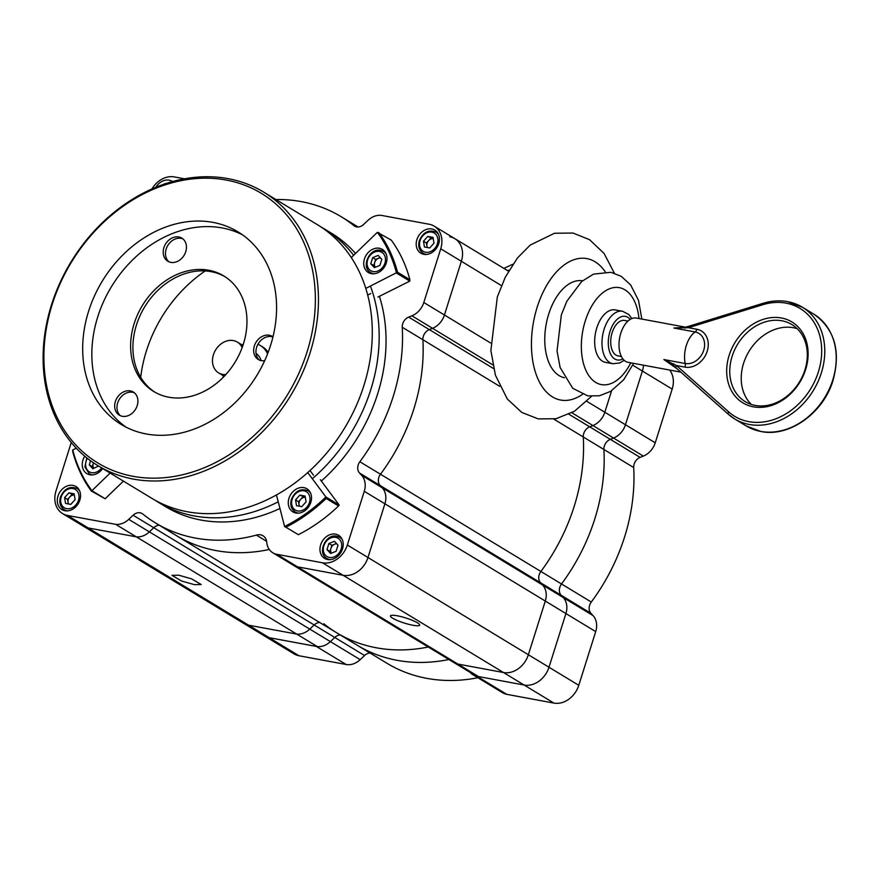 <?xml version="1.0" encoding="UTF-8"?>
<svg xmlns="http://www.w3.org/2000/svg" width="880" height="880" viewBox="0 0 880 880"><rect width="100%" height="100%" fill="white"/><g stroke="black" fill="none" stroke-linecap="round" stroke-linejoin="round"><path stroke-width="1.32" d="M276.441 494.923L284.603 526.493L298.375 534.666L284.603 526.493A152.262 122.397 -58.8 0 0 325.908 496.98L339.196 505.043L338.547 505.967L326.172 498.465L325.908 496.98L307.736 472.571M298.375 534.666A153.164 123.123 -58.8 0 0 338.547 505.967M326.172 498.465A153.164 123.123 121.2 0 1 286.011 527.164M289.333 507.87A13.519 10.868 -58.8 0 0 292.886 511.885A13.519 10.868 -58.8 0 0 307.208 508.607A13.519 10.868 -58.8 0 0 310.442 492.789A13.519 10.868 -58.8 0 0 306.9 488.774A13.519 10.868 -58.8 0 0 292.578 492.063A13.519 10.868 -58.8 0 0 289.333 507.87M309.991 470.525L313.489 475.211M339.196 505.043L320.342 479.699M93.852 468.347A5.632 4.532 121.2 0 1 93.225 463.595L93.467 462.803M93.511 462.836A5.632 4.532 -58.8 0 0 93.225 463.595L92.257 466.642L89.287 464.838L90.563 460.768M98.549 466.037L92.873 468.743L89.287 464.838M93.83 468.358L92.257 466.642M509.058 270.237L507.276 270.446M622.545 311.267L615.219 309.903A26.675 15.18 100.5 0 0 596.783 327.91A26.675 15.18 100.5 0 0 605.473 362.351L612.81 363.715A26.675 15.18 -79.5 0 1 604.109 329.263A26.675 15.18 -79.5 0 1 622.545 311.267L628.76 314.468L631.917 318.538M426.459 243.023L428.604 240.625A5.632 4.532 -58.8 0 0 427.163 243.155A5.632 4.532 -58.8 0 0 426.932 245.916L426.459 243.023L423.478 241.219L427.779 236.423L433.026 237.391L433.994 243.177L429.693 247.973L424.435 246.994L423.478 241.219M430.749 238.227L428.604 240.625A5.632 4.532 121.2 0 1 433.246 238.689L427.779 236.423M427.207 247.511L426.932 245.916A5.632 4.532 -58.8 0 0 427.548 247.577M299.277 506.209L298.529 501.721L300.674 499.323A5.632 4.532 -58.8 0 0 299.233 501.853A5.632 4.532 -58.8 0 0 299.013 504.603A5.632 4.532 -58.8 0 0 299.618 506.264M299.849 495.11L305.107 496.089L306.064 501.864L301.763 506.671L296.516 505.692L295.548 499.917L299.849 495.11L305.316 497.376A5.632 4.532 -58.8 0 0 300.674 499.323L302.83 496.914M298.529 501.721L295.548 499.917M146.278 433.972A112.618 90.53 -58.8 0 0 264.781 360.448A112.618 90.53 -58.8 0 0 238.007 231.869A112.618 90.53 -58.8 0 0 212.982 222.387A112.618 90.53 -58.8 0 0 94.479 295.911A112.618 90.53 -58.8 0 0 121.253 424.49A112.618 90.53 -58.8 0 0 146.278 433.972M242.495 234.817A112.618 90.53 -58.8 0 0 222.156 227.942A112.618 90.53 -58.8 0 0 105.05 298.452A112.618 90.53 -58.8 0 0 125.939 427.097M208.813 270.259A67.573 54.318 121.2 0 1 223.828 275.957A67.573 54.318 121.2 0 1 239.888 353.1A67.573 54.318 121.2 0 1 168.784 397.21A67.573 54.318 121.2 0 1 153.769 391.523A67.573 54.318 121.2 0 1 137.698 314.38A67.573 54.318 121.2 0 1 208.813 270.259M264.682 360.668A13.519 10.868 121.2 0 1 261.272 360.635A13.519 10.868 121.2 0 1 258.269 359.491A13.519 10.868 121.2 0 1 255.057 344.069A13.519 10.868 121.2 0 1 269.28 335.247A13.519 10.868 121.2 0 1 272.283 336.38A13.519 10.868 121.2 0 1 272.976 336.853M133.749 411.697A13.519 10.868 121.2 0 1 119.284 415.151A13.519 10.868 121.2 0 1 118.833 395.483A13.519 10.868 121.2 0 1 133.298 392.04A13.519 10.868 121.2 0 1 133.749 411.697M163.361 254.265A13.519 10.868 121.2 0 1 168.751 240.196A13.519 10.868 121.2 0 1 181.83 238.117A13.519 10.868 121.2 0 1 186.285 245.091A13.519 10.868 121.2 0 1 180.884 259.16A13.519 10.868 121.2 0 1 167.816 261.239A13.519 10.868 121.2 0 1 163.361 254.265M320.925 226.919A159.918 128.557 121.2 0 1 324.401 228.932A159.918 128.557 121.2 0 1 353.617 255.299M370.458 286.088A159.918 128.557 121.2 0 1 312.334 478.731M278.223 501.82A159.918 128.557 121.2 0 1 194.128 515.911A159.918 128.557 121.2 0 1 158.598 502.436A159.918 128.557 121.2 0 1 155.199 500.291M263.681 192.115L317.526 224.763A159.918 128.557 121.2 0 1 355.542 407.341A159.918 128.557 121.2 0 1 187.264 511.742A159.918 128.557 121.2 0 1 151.723 498.267L97.878 465.63A159.918 128.557 121.2 0 1 59.851 283.052A159.918 128.557 121.2 0 1 228.14 178.651A159.918 128.557 121.2 0 1 263.681 192.115A159.918 128.557 121.2 0 1 301.697 374.693A159.918 128.557 121.2 0 1 133.408 479.094A159.918 128.557 121.2 0 1 97.878 465.63M226.325 180.07A157.663 126.742 -58.8 0 0 52.173 304.513A157.663 126.742 -58.8 0 0 132.935 476.289A157.663 126.742 -58.8 0 0 307.087 351.846A157.663 126.742 -58.8 0 0 226.325 180.07M140.701 377.322A126.137 101.398 121.2 0 1 205.194 270.93M324.401 228.932L331.276 233.101A159.918 128.557 121.2 0 1 355.542 253.429M379.412 296.307A159.918 128.557 121.2 0 1 321.332 481.041M279.95 508.497A159.918 128.557 121.2 0 1 201.003 520.069A159.918 128.557 121.2 0 1 165.473 506.605L158.598 502.436M154.924 392.194A67.573 54.318 121.2 0 1 140.338 315.007A67.573 54.318 121.2 0 1 211.101 271.656A67.573 54.318 121.2 0 1 224.961 276.661M259.468 360.096A13.519 10.868 121.2 0 1 257.708 344.707A13.519 10.868 121.2 0 1 271.568 336.633A13.519 10.868 121.2 0 1 272.943 336.996M120.483 415.756A13.519 10.868 121.2 0 1 121.121 396.88A13.519 10.868 121.2 0 1 134.387 392.821M169.015 261.844A13.519 10.868 121.2 0 1 165.649 255.662A13.519 10.868 121.2 0 1 170.445 242.143A13.519 10.868 121.2 0 1 182.919 238.898M76.274 448.206L72.743 449.966L72.655 451.385A153.164 123.123 121.2 0 0 91.278 491.007L91.894 490.71L105.182 498.762L91.278 491.007M72.743 449.966A152.262 122.397 -58.8 0 0 91.894 490.71L110.132 473.066M84.744 456.192A13.519 10.868 -58.8 0 0 86.878 473.638A13.519 10.868 -58.8 0 0 98.78 472.483A13.519 10.868 -58.8 0 0 102.641 468.523M105.182 498.762L123.42 481.118M71.258 442.541L56.001 490.908A22.528 18.106 -58.8 0 0 62.535 513.546A22.528 18.106 -58.8 0 0 67.54 515.449L115.687 524.348A18.018 14.487 -58.8 0 0 128.744 519.365L133.122 515.229A9.009 7.238 121.2 0 1 140.14 512.809A9.009 7.238 121.2 0 1 142.142 513.568A9.009 7.238 121.2 0 1 142.791 514.019A179.069 143.946 -58.8 0 0 155.54 522.973A179.069 143.946 -58.8 0 0 256.399 535.117A11.055 8.888 121.2 0 1 260.557 534.82A11.055 8.888 121.2 0 1 263.01 535.755A11.055 8.888 121.2 0 1 266.629 541.31L266.761 542.542A18.018 14.487 -58.8 0 0 272.833 552.794L474.485 675.037A18.018 14.487 -58.8 0 0 478.489 676.555L524.106 685.025A22.528 18.106 -58.8 0 0 548.988 667.249L565.917 613.547A18.018 14.487 -58.8 0 0 563.255 597.531L561.154 595.254A9.009 7.238 121.2 0 1 561.506 583.979A179.069 143.946 -58.8 0 0 603.911 449.482A9.009 7.238 121.2 0 1 610.313 439.34L613.547 438.042A18.018 14.487 -58.8 0 0 625.449 424.743L642.378 371.041A22.528 18.106 -58.8 0 0 643.511 365.2A22.528 18.106 121.2 0 1 642.378 371.041L625.449 424.743A18.018 14.487 121.2 0 1 613.547 438.042L610.313 439.34A9.009 7.238 -58.8 0 0 603.911 449.482A179.069 143.946 121.2 0 1 561.506 583.979A9.009 7.238 -58.8 0 0 561.154 595.254L563.255 597.531A18.018 14.487 121.2 0 1 565.917 613.547L548.988 667.249A22.528 18.106 121.2 0 1 524.106 685.025L476.938 676.269A18.018 14.487 121.2 0 1 472.934 674.751A18.018 14.487 121.2 0 1 470.173 672.419M62.535 513.546L243.551 623.282A22.528 18.106 -58.8 0 0 248.567 625.185L269.181 637.681A22.528 18.106 121.2 0 1 264.176 635.789A22.528 18.106 -58.8 0 0 269.181 637.681L317.328 646.58A18.018 14.487 -58.8 0 0 330.385 641.608A18.018 14.487 121.2 0 1 316.349 646.437L269.181 637.681L298.969 655.743A22.528 18.106 121.2 0 1 293.964 653.84L243.551 623.282A22.528 18.106 -58.8 0 0 248.567 625.185L296.703 634.084A18.018 14.487 -58.8 0 0 309.76 629.101L314.149 624.965A9.009 7.238 121.2 0 1 319.627 622.446A9.009 7.238 121.2 0 0 314.149 624.965L334.763 637.461L330.385 641.608L334.763 637.461A9.009 7.238 121.2 0 1 340.252 634.942A9.009 7.238 -58.8 0 0 334.763 637.461L364.551 655.523L360.173 659.659A18.018 14.487 121.2 0 1 346.137 664.499L298.969 655.743M396.979 660.297A179.069 143.946 121.2 0 1 357.192 645.216A179.069 143.946 -58.8 0 0 448.877 659.516A179.069 143.946 121.2 0 1 396.979 660.297M669.669 370.051A22.528 18.106 121.2 0 1 672.177 389.092L655.237 442.794A18.018 14.487 121.2 0 1 643.335 456.104L640.112 457.391A9.009 7.238 -58.8 0 0 633.699 467.544A179.069 143.946 121.2 0 1 591.294 602.03A9.009 7.238 -58.8 0 0 590.942 613.316L593.043 615.593A18.018 14.487 121.2 0 1 595.705 631.609L578.776 685.3A22.528 18.106 121.2 0 1 553.894 703.087L506.726 694.32A18.018 14.487 121.2 0 1 502.722 692.802L472.934 674.751M477.862 677.732A179.069 143.946 121.2 0 1 426.767 678.348A179.069 143.946 121.2 0 1 386.98 663.278L336.567 632.72A179.069 143.946 -58.8 0 0 428.252 647.009A179.069 143.946 -58.8 0 1 336.567 632.72A179.069 143.946 -58.8 0 1 323.807 623.755M370.04 653.004A9.009 7.238 -58.8 0 0 364.551 655.523M621.39 356.51L618.035 355.883A18.018 10.252 -79.5 0 1 612.15 332.607A18.018 10.252 -79.5 0 1 624.613 320.452L627.968 321.079M680.867 372.13L628.133 362.34A22.528 12.815 -79.5 0 1 620.785 333.256A22.528 12.815 -79.5 0 1 636.361 318.054L685.553 327.184M781.407 317.977A47.3 38.027 121.2 0 1 805.64 369.501A47.3 38.027 121.2 0 1 753.39 406.835A47.3 38.027 121.2 0 1 729.157 355.3A47.3 38.027 121.2 0 1 781.407 317.977M755.205 405.416A45.045 36.212 -58.8 0 0 802.604 376.002A45.045 36.212 -58.8 0 0 791.901 324.577A45.045 36.212 -58.8 0 0 781.891 320.782A45.045 36.212 -58.8 0 0 734.481 350.196A45.045 36.212 -58.8 0 0 745.195 401.621A45.045 36.212 -58.8 0 0 755.205 405.416M751.322 404.426A45.045 36.212 121.2 0 1 747.813 353.397A45.045 36.212 121.2 0 1 793.342 327.723A45.045 36.212 121.2 0 1 797.225 328.713M728.299 414.216L673.574 365.673L663.905 359.557L676.478 365.552L728.75 411.939A63.063 50.699 -58.8 0 0 748.726 421.641A63.063 50.699 -58.8 0 0 818.389 371.877A63.063 50.699 -58.8 0 0 786.082 303.16A63.063 50.699 -58.8 0 0 762.531 304.788L688.413 327.701L673.849 328.02L685.278 327.25A2.255 0.77 76 0 0 684.893 328.207M673.42 365.552L673.475 365.618A2.255 1.1 -49.2 0 1 673.673 363.803M673.574 365.673A2.255 1.1 -49.2 0 1 673.475 365.618L676.126 367.928A2.255 1.331 -48.4 0 1 676.478 365.552L684.959 367.125A20.141 16.192 121.2 0 0 707.212 351.23A20.141 16.192 121.2 0 0 696.894 329.274L688.413 327.701A2.255 0.99 72.8 0 1 688.897 326.249L763.015 303.325A2.255 0.99 72.8 0 0 762.531 304.788M676.247 368.016A2.255 1.331 -48.4 0 1 676.126 367.928L728.398 414.315A2.255 1.331 -48.4 0 1 728.75 411.939M677.149 368.83L663.905 359.557L685.19 363.506A16.786 13.497 -58.8 0 0 703.736 350.262A16.786 13.497 -58.8 0 0 695.134 331.969A4.51 2.563 100.5 0 0 696.894 329.274M684.959 367.125A4.51 2.563 -79.5 0 0 685.19 363.506A22.528 12.815 100.5 0 1 686.345 345.422A22.528 12.815 100.5 0 1 695.134 331.969L673.849 328.02L683.078 327.657M68.31 503.932L67.562 499.455L69.707 497.046A5.632 4.532 -58.8 0 0 68.266 499.576A5.632 4.532 -58.8 0 0 68.046 502.337A5.632 4.532 -58.8 0 0 68.662 503.998M68.882 492.844L74.14 493.823L75.097 499.598L70.807 504.394L65.549 503.426L64.581 497.64L68.882 492.844L74.349 495.11A5.632 4.532 -58.8 0 0 69.707 497.046L71.863 494.648M67.562 499.455L64.581 497.64M370.766 263.725L372.691 257.62L378.213 255.409L381.799 259.303L379.874 265.419L374.352 267.619L370.766 263.725L373.747 265.529L375.672 259.424L372.691 257.62M375.672 259.424L378.433 258.313A5.632 4.532 -58.8 0 0 374.704 262.471A5.632 4.532 -58.8 0 0 375.331 267.234L373.747 265.529M380.578 257.983A5.632 4.532 -58.8 0 0 378.433 258.313L380.226 257.598M242.143 347.622A18.018 14.487 -58.8 0 0 237.325 342.078A18.018 14.487 -58.8 0 0 233.31 340.56A18.018 14.487 -58.8 0 0 214.357 352.33A18.018 14.487 -58.8 0 0 218.636 372.9A18.018 14.487 -58.8 0 0 222.64 374.418A18.018 14.487 -58.8 0 0 225.786 374.605M261.162 360.613A18.018 14.487 -58.8 0 0 256.036 353.43M243.32 344.212A27.027 21.725 -58.8 0 0 241.802 344.795M223.124 375.617A27.027 21.725 -58.8 0 0 223.3 377.234M267.575 353.848A27.027 21.725 -58.8 0 0 260.326 345.488A27.027 21.725 -58.8 0 0 257.939 344.278M327.591 559.537A13.519 10.868 -58.8 0 0 341.803 550.715A13.519 10.868 -58.8 0 0 338.591 535.282A13.519 10.868 -58.8 0 0 335.588 534.149A13.519 10.868 -58.8 0 0 321.365 542.971A13.519 10.868 -58.8 0 0 324.588 558.404A13.519 10.868 -58.8 0 0 327.591 559.537M64.922 510.763A13.519 10.868 -58.8 0 0 79.145 501.941A13.519 10.868 -58.8 0 0 75.933 486.508A13.519 10.868 -58.8 0 0 72.93 485.375A13.519 10.868 -58.8 0 0 58.707 494.197A13.519 10.868 -58.8 0 0 61.919 509.619A13.519 10.868 -58.8 0 0 64.922 510.763M172.568 181.566A13.519 10.868 -58.8 0 0 172.161 181.302A13.519 10.868 -58.8 0 0 169.158 180.169A13.519 10.868 -58.8 0 0 155.815 187.319M423.819 254.331A13.519 10.868 -58.8 0 0 438.042 245.509A13.519 10.868 -58.8 0 0 434.819 230.087A13.519 10.868 -58.8 0 0 431.816 228.943A13.519 10.868 -58.8 0 0 417.604 237.765A13.519 10.868 -58.8 0 0 420.816 253.198A13.519 10.868 -58.8 0 0 423.819 254.331M272.833 552.794A18.018 14.487 -58.8 0 0 276.837 554.312L297.462 566.819A18.018 14.487 -58.8 0 1 293.458 565.301A18.018 14.487 -58.8 0 0 297.462 566.819L343.09 575.289A22.528 18.106 -58.8 0 0 367.972 557.513L384.901 503.811A18.018 14.487 -58.8 0 0 382.239 487.795L380.138 485.518A9.009 7.238 121.2 0 1 380.479 474.243A179.069 143.946 -58.8 0 0 422.884 339.746A9.009 7.238 121.2 0 1 429.297 329.604L432.531 328.306A18.018 14.487 -58.8 0 0 444.433 314.996L461.362 261.305A22.528 18.106 -58.8 0 0 454.828 238.656A22.528 18.106 -58.8 0 0 449.823 236.764M155.54 522.973L176.165 535.48A179.069 143.946 -58.8 0 0 269.291 549.483A179.069 143.946 -58.8 0 1 176.165 535.48L336.567 632.72M67.54 515.449L88.165 527.945A22.528 18.106 -58.8 0 1 83.16 526.053A22.528 18.106 -58.8 0 0 88.165 527.945L136.312 536.844A18.018 14.487 -58.8 0 0 149.369 531.872L153.747 527.725A9.009 7.238 121.2 0 1 159.225 525.206A9.009 7.238 121.2 0 0 153.747 527.725L314.149 624.965L309.76 629.101L360.173 659.659M268.147 352.363A27.027 21.725 -58.8 0 0 262.383 346.742L260.326 345.488M276.837 554.312L322.465 562.782A22.528 18.106 -58.8 0 0 347.347 545.006L364.276 491.304A18.018 14.487 -58.8 0 0 361.614 475.299L359.513 473.011A9.009 7.238 121.2 0 1 359.854 461.736A179.069 143.946 -58.8 0 0 402.259 327.25A9.009 7.238 121.2 0 1 408.672 317.097L411.906 315.81A18.018 14.487 -58.8 0 0 423.808 302.5L440.737 248.798A22.528 18.106 -58.8 0 0 434.203 226.16A22.528 18.106 -58.8 0 0 429.198 224.257L382.03 215.501A18.018 14.487 -58.8 0 0 367.994 220.341L363.616 224.477A9.009 7.238 121.2 0 1 354.596 226.138A9.009 7.238 121.2 0 1 353.958 225.687A179.069 143.946 -58.8 0 0 341.198 216.722A179.069 143.946 -58.8 0 0 301.411 201.652A179.069 143.946 -58.8 0 0 275.891 199.529M184.536 178.827L174.273 176.913A22.528 18.106 -58.8 0 0 151.954 188.969M256.399 535.117L266.629 541.321M115.687 524.348L136.312 536.844A18.018 14.487 -58.8 0 0 149.369 531.872L153.747 527.725L133.122 515.229M178.783 575.212L191.62 578.864L201.19 584.529L194.37 584.65L181.533 580.998L171.963 575.333L178.783 575.212M412.874 625.251A15.312 2.651 -162.5 0 0 419.683 625.13A15.312 2.651 -162.5 0 0 412.5 620.4A15.312 2.651 -162.5 0 0 397.287 615.802A15.312 2.651 -162.5 0 0 390.467 615.912A15.312 2.651 -162.5 0 0 397.661 620.653A15.312 2.651 -162.5 0 0 412.874 625.251M322.465 562.782L343.09 575.289L297.462 566.819L457.864 664.048A18.018 14.487 -58.8 0 1 453.86 662.53A18.018 14.487 -58.8 0 0 457.864 664.048L503.481 672.518A22.528 18.106 -58.8 0 0 528.363 654.742L545.303 601.04A18.018 14.487 -58.8 0 0 542.641 585.035L540.54 582.747A9.009 7.238 121.2 0 1 540.881 571.472A179.069 143.946 -58.8 0 0 583.286 436.986A9.009 7.238 121.2 0 1 589.699 426.833L592.922 425.546A18.018 14.487 -58.8 0 0 604.824 412.236L611.589 390.786L604.824 412.236L655.237 442.794M317.328 646.58L296.703 634.084L248.567 625.185L88.165 527.945L136.312 536.844L296.703 634.084A18.018 14.487 -58.8 0 0 309.76 629.101L128.744 519.365M478.489 676.555L457.864 664.048L503.481 672.518L343.09 575.289A22.528 18.106 -58.8 0 0 367.972 557.513L384.901 503.811A18.018 14.487 -58.8 0 0 382.239 487.795L380.138 485.518A9.009 7.238 121.2 0 1 380.479 474.243A179.069 143.946 -58.8 0 0 422.884 339.746A9.009 7.238 121.2 0 1 429.297 329.604L432.531 328.306A18.018 14.487 -58.8 0 0 444.433 314.996L461.362 261.305A22.528 18.106 -58.8 0 0 454.828 238.656L508.497 271.194M326.986 549.604L328.911 543.499L334.433 541.288L338.019 545.193L336.094 551.298L330.583 553.509L326.986 549.604L329.967 551.408L330.935 548.361L331.892 545.303L328.911 543.499M331.892 545.303L334.653 544.203A5.632 4.532 -58.8 0 0 330.935 548.361A5.632 4.532 -58.8 0 0 331.551 553.113L329.967 551.408M336.798 543.862A5.632 4.532 -58.8 0 0 334.653 544.203L336.446 543.477M553.894 703.087L503.481 672.518A22.528 18.106 -58.8 0 0 528.363 654.742L545.303 601.04A18.018 14.487 -58.8 0 0 542.641 585.035L540.54 582.747A9.009 7.238 121.2 0 1 540.881 571.472A179.069 143.946 -58.8 0 0 583.286 436.986A9.009 7.238 121.2 0 1 589.699 426.833L592.922 425.546A18.018 14.487 -58.8 0 0 604.824 412.236L586.85 401.335M365.805 288.409L397.518 272.206L409.882 279.697L409.794 281.127L396.506 273.064A152.262 122.397 -58.8 0 0 377.355 232.331L351.296 257.543M409.882 279.697A153.164 123.123 -58.8 0 0 391.259 240.086L377.355 232.331M378.884 232.584A153.164 123.123 121.2 0 1 397.518 272.206M380.259 271.37A13.519 10.868 -58.8 0 0 382.371 249.403A13.519 10.868 -58.8 0 0 370.469 250.547A13.519 10.868 -58.8 0 0 368.357 272.514A13.519 10.868 -58.8 0 0 380.259 271.37M370.766 293.524L367.708 295.064M377.938 297.044L409.794 281.127M87.351 458.326A10.703 8.602 -58.8 0 0 91.63 472.681A10.703 8.602 -58.8 0 0 101.618 467.896M92.642 474.881A12.386 9.955 121.2 0 1 91.993 474.793A12.386 9.955 121.2 0 1 89.232 473.748L91.168 474.925M630.223 319.385A22.165 12.617 100.5 0 0 610.049 331.331A22.165 12.617 100.5 0 0 610.423 353.771A22.165 12.617 100.5 0 0 622.886 358.897M582.483 280.819A49.291 28.061 100.5 0 0 548.691 314.138A49.291 28.061 100.5 0 0 564.476 377.751M605.22 271.777A71.918 40.931 100.5 0 0 537.185 307.164A71.918 40.931 100.5 0 0 539.44 382.063A71.918 40.931 100.5 0 0 582.461 394.35M639.001 318.538A49.291 28.061 100.5 0 0 615.659 287.408A49.291 28.061 100.5 0 0 585.277 320.925A49.291 28.061 100.5 0 0 592.592 380.05A49.291 28.061 100.5 0 0 630.773 362.835M420.09 240.592A10.703 8.602 -58.8 0 0 425.568 252.241A10.703 8.602 -58.8 0 0 437.382 243.804A10.703 8.602 -58.8 0 0 431.904 232.144A10.703 8.602 -58.8 0 0 420.09 240.592M426.58 254.452A12.386 9.955 121.2 0 1 423.17 253.308C419.133 250.448 417.846 246.213 419.331 240.603C423.17 232.155 428.736 229.328 436.018 232.122A12.386 9.955 121.2 0 1 438.603 234.608M309.452 502.491A10.703 8.602 -58.8 0 0 303.974 490.842A10.703 8.602 -58.8 0 0 292.16 499.279A10.703 8.602 -58.8 0 0 297.638 510.939A10.703 8.602 -58.8 0 0 309.452 502.491M298.65 513.139A12.386 9.955 121.2 0 1 295.24 512.006C291.203 509.146 289.927 504.911 291.412 499.301C295.251 490.853 300.806 488.026 308.088 490.82A12.386 9.955 121.2 0 1 310.673 493.306M346.137 664.499L316.349 646.437M506.726 694.32L476.938 676.269M578.776 685.3L347.347 545.006M595.705 631.609L364.276 491.304M593.043 615.593L361.614 475.299M590.942 613.316L359.513 473.011M591.294 602.03L359.854 461.736M633.699 467.544L553.817 419.122M640.112 457.391L569.008 414.293M643.335 456.104L571.879 412.786M672.177 389.092L632.753 365.2M728.519 414.403A2.255 1.331 -48.4 0 1 728.398 414.315L734.69 418.957A65.318 52.503 121.2 0 1 728.519 414.403M787.897 301.741A65.318 52.503 121.2 0 1 802.406 307.241A65.318 52.503 121.2 0 1 817.938 381.81A65.318 52.503 121.2 0 1 749.199 424.457A65.318 52.503 121.2 0 1 734.69 418.957L746.141 425.898A65.318 52.503 -58.8 0 0 760.661 431.398A65.318 52.503 -58.8 0 0 829.389 388.762A65.318 52.503 -58.8 0 0 813.868 314.182C834.9 329.23 841.17 351.692 832.689 381.579C822.591 413.71 788.744 437.47 760.914 431.497L746.141 425.898M78.496 500.225A10.703 8.602 -58.8 0 0 73.007 488.565A10.703 8.602 -58.8 0 0 61.193 497.013A10.703 8.602 -58.8 0 0 66.671 508.673A10.703 8.602 -58.8 0 0 78.496 500.225M67.683 510.873A12.386 9.955 121.2 0 1 64.284 509.729C60.236 506.88 58.96 502.645 60.445 497.024C64.284 488.576 69.839 485.76 77.121 488.543A12.386 9.955 121.2 0 1 79.706 491.04M379.456 251.46A10.703 8.602 -58.8 0 0 367.631 259.908A10.703 8.602 -58.8 0 0 373.109 271.568A10.703 8.602 -58.8 0 0 384.934 263.12A10.703 8.602 -58.8 0 0 379.456 251.46M374.121 273.768A12.386 9.955 121.2 0 1 373.472 273.669A12.386 9.955 121.2 0 1 370.722 272.624C360.569 267.355 369.446 247.5 380.622 250.327L383.559 251.438A12.386 9.955 121.2 0 1 386.144 253.935M380.809 250.404A12.386 9.955 121.2 0 1 383.559 251.438L385.506 252.615M353.958 225.687L355.3 226.501M440.737 248.798L501.446 285.604M423.808 302.5L490.545 342.958M411.906 315.81L492.8 364.848M408.672 317.097L493.614 368.588M402.259 327.25L499.708 386.32M335.676 537.35A10.703 8.602 -58.8 0 0 323.851 545.787A10.703 8.602 -58.8 0 0 329.34 557.447A10.703 8.602 -58.8 0 0 341.154 548.999A10.703 8.602 -58.8 0 0 335.676 537.35M330.341 559.647A12.386 9.955 121.2 0 1 329.692 559.559A12.386 9.955 121.2 0 1 326.942 558.514C316.8 553.245 325.677 533.379 336.842 536.206L339.79 537.328A12.386 9.955 121.2 0 1 342.375 539.814M337.029 536.283A12.386 9.955 121.2 0 1 339.79 537.328L341.726 538.494M166.727 183.315A10.703 8.602 -58.8 0 0 163.35 184.448M86.812 457.897L84.887 466.895L89.232 473.748M641.828 319.066L638.55 300.465L630.663 284.944L621.192 276.287L610.907 272.294L593.549 274.12L581.625 281.545L566.83 301.279L561.352 314.809L557.04 351.021L560.142 367.554L572.748 388.3L587.763 395.879L599.401 395.791L610.698 391.336L623.7 379.764L633.611 363.363M503.888 268.4L512.842 264.231M614.361 273.152L604.087 253.462L589.578 239.701L573.089 233.057L554.532 233.233L530.244 245.058L517.407 258.027L505.318 277.134L497.321 296.956L490.875 350.482L495.44 375.265L507.364 399.069L521.818 412.456L538.296 418.902L556.039 418.726L574.475 411.246L591.492 396.341M612.81 363.715L619.74 362.956L624.162 360.294M425.106 254.485L423.17 253.308M437.954 233.299L436.018 232.122M310.024 491.986L308.088 490.82M297.187 513.183L295.24 512.006M813.868 314.182L802.406 307.241L787.633 301.642C779.636 300.19 771.43 300.751 763.015 303.325M685.278 327.25L688.897 326.249M79.057 489.72L77.121 488.543M66.22 510.906L64.284 509.729M372.658 273.801L370.722 272.624M218.636 372.9L224.224 376.288M341.198 216.722L358.138 226.996M434.203 226.16L454.828 238.656M237.325 342.078L242.902 345.466M328.878 559.691L326.942 558.514M170.313 182.215L160.765 185.383"/></g></svg>
